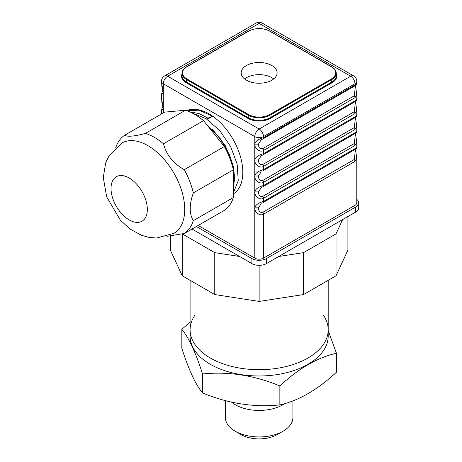 <?xml version="1.0" encoding="UTF-8"?>
<svg xmlns="http://www.w3.org/2000/svg" width="462" height="462" viewBox="0 0 462 462"><rect width="100%" height="100%" fill="white"/><g stroke="black" fill="none" stroke-linecap="round" stroke-linejoin="round"><path stroke-width="0.69" d="M194.97 315.107A69.052 39.865 0 0 0 190.09 329.828A69.052 39.865 0 0 0 210.314 358.015A69.052 39.865 0 0 0 285.568 366.661A69.052 39.865 0 0 0 328.193 329.828A69.052 39.865 0 0 0 323.313 315.107M182.432 233.98L214.761 252.645L239.559 256.479M278.73 256.479L303.522 252.645L336.013 233.888L342.654 219.571M170.38 236.261L170.38 250.185L182.276 275.802L214.761 294.56L259.142 301.426L303.522 294.56L336.013 275.802L347.903 250.185L347.903 216.539M182.276 275.802L182.276 234.02M214.761 294.56L214.761 252.645M259.142 301.426L259.142 265.332M303.522 294.56L303.522 252.645M336.013 275.802L336.013 233.888M196.373 226.519L251.882 258.564A10.268 5.931 0 0 0 266.401 258.564L355.705 207.005A10.268 5.931 0 0 0 358.714 202.812A10.268 5.931 0 0 0 356.785 199.353M192.019 229.031L251.882 263.594L251.882 258.564M251.882 263.594A10.268 5.931 180 0 0 266.401 263.594L355.705 212.035L355.705 207.005M358.714 202.812L358.714 207.842A10.268 5.931 180 0 1 355.705 212.035M246.437 80.203A17.966 10.372 0 0 0 266.02 82.45A17.966 10.372 0 0 0 277.113 72.869A17.966 10.372 0 0 0 259.142 62.491A17.966 10.372 0 0 0 241.176 72.869A17.966 10.372 0 0 0 246.437 80.203M273.706 78.944A17.966 10.372 0 0 0 244.583 78.944M198.186 225.468L254.787 258.142L254.787 207.86C254.152 211.359 259.557 216.69 263.496 214.212A2.564 1.484 -120 0 0 262.861 212.254C260.071 212.849 258.587 211.382 258.414 207.86L254.787 207.86A10.268 5.931 -120 0 1 254.787 207.842L258.414 207.842A7.698 4.447 -120 0 0 258.414 207.86M233.368 193.93A47.748 27.564 -120 0 0 242.804 172.343A47.748 27.564 -120 0 0 241.632 161.457A47.748 27.564 -120 0 0 186.804 110.684M356.779 83.333L354.978 84.939L263.496 137.757A2.564 1.484 60 0 1 262.97 138.929A2.564 1.484 60 0 1 262.965 138.929A2.564 1.484 60 0 1 262.861 138.981L261.163 139.94L258.414 144.127A7.698 4.447 -120 0 0 258.414 144.144C258.587 147.667 260.071 149.134 262.861 148.539A2.564 1.484 -120 0 1 263.496 150.497C259.557 152.974 254.152 147.644 254.787 144.144L258.414 144.144M258.414 144.127L254.787 144.127C255.394 141.308 258.298 139.183 263.496 137.757L263.496 136.585L354.978 83.766L354.978 84.939A2.564 1.484 60 0 1 354.504 86.076A2.564 1.484 60 0 1 354.446 86.117A2.564 1.484 60 0 1 354.342 86.169L263.063 138.866M356.779 99.261L354.978 100.872A2.564 1.484 60 0 1 354.504 102.01A2.564 1.484 60 0 1 354.446 102.044A2.564 1.484 60 0 1 354.342 102.096L263.063 154.799M354.793 85.88L355.422 85.516L354.342 95.721A2.564 1.484 -120 0 1 354.978 97.684L263.496 150.497L263.496 153.684A2.564 1.484 60 0 1 262.97 154.857A2.564 1.484 60 0 1 262.861 154.914L261.163 155.867L258.414 160.054L254.787 160.054C255.394 157.236 258.298 155.111 263.496 153.684L354.978 100.872L354.978 97.684L356.779 94.543L356.606 92.758M356.779 115.194L354.978 116.799A2.564 1.484 60 0 1 354.504 117.937A2.564 1.484 60 0 1 354.446 117.972A2.564 1.484 60 0 1 354.342 118.024L263.063 170.726M356.779 131.121L354.978 132.727L263.496 185.545C258.298 186.971 255.394 189.091 254.787 191.915L254.787 176.005C255.394 173.163 258.298 171.038 263.496 169.618L354.978 116.799L354.978 113.612L356.779 110.47L356.606 108.685M263.063 186.654L354.342 133.951A2.564 1.484 60 0 0 354.446 133.905A2.564 1.484 60 0 0 354.504 133.865A2.564 1.484 60 0 0 354.978 132.727L354.978 129.539L356.779 126.397L356.606 124.619M356.779 147.049L354.978 148.654A2.564 1.484 60 0 1 354.504 149.792A2.564 1.484 60 0 1 354.446 149.832A2.564 1.484 60 0 1 354.342 149.884L263.063 202.581M353.701 75.918A6.162 3.557 120 0 0 350.623 76.218A6.162 3.557 -120 0 1 354.978 83.766A6.162 3.557 0 0 0 356.785 81.254A6.162 6.162 0 0 0 353.701 75.918L262.225 23.1A6.162 6.162 0 0 0 256.063 23.1L164.582 75.918A6.162 6.162 0 0 0 161.498 81.254A6.162 3.557 0 0 0 163.305 83.766L254.787 136.585A6.162 3.557 180 0 0 263.496 136.585A6.162 3.557 -120 0 0 259.142 129.037L350.623 76.218L259.142 23.406L167.66 76.218L259.142 129.037A6.162 3.557 120 0 0 254.787 136.585L254.787 144.127A10.268 5.931 -120 0 0 254.787 144.144L254.787 160.054A10.268 5.931 -120 0 0 254.787 160.077L254.787 175.987L258.414 175.987L254.787 176.005A10.268 5.931 -120 0 0 254.787 176.005C254.152 179.504 259.557 184.829 263.496 182.357L263.496 185.545A2.564 1.484 60 0 1 262.97 186.717A2.564 1.484 60 0 1 262.861 186.769L261.163 187.728L258.414 191.915L254.787 191.915A10.268 5.931 -120 0 0 254.787 191.932L254.787 207.842C255.394 205.024 258.298 202.899 263.496 201.472L354.978 148.654L354.978 145.472L356.779 142.325L356.606 140.546M356.785 158.033L356.785 202.812A6.162 3.557 180 0 1 354.978 205.33L354.978 161.4L356.779 158.258L356.606 156.474M254.787 258.142A6.162 3.557 180 0 0 263.496 258.142L354.978 205.33M161.504 83.056L163.305 91.314C163.311 95.189 159.332 95.12 163.305 92.654M254.787 191.932C254.152 195.432 259.557 200.762 263.496 198.285A2.564 1.484 -120 0 0 262.861 196.327C260.071 196.922 258.587 195.455 258.414 191.926L254.787 191.932M254.787 160.077C254.152 163.577 259.557 168.901 263.496 166.43A2.564 1.484 -120 0 0 262.861 164.466C260.071 165.067 258.587 163.6 258.414 160.071L254.787 160.077M161.504 98.984L163.305 107.242C163.311 111.117 159.332 111.047 163.305 108.582M355.422 85.516L354.55 86.047M354.446 117.972L262.97 170.79A2.564 1.484 60 0 1 262.861 170.842L262.97 170.79A2.564 1.484 60 0 1 262.965 170.79A2.564 1.484 60 0 0 263.496 169.618L263.496 166.43L354.978 113.612A2.564 1.484 -120 0 0 354.342 111.654L355.422 101.444L354.55 101.975M261.197 171.777L258.414 175.987C258.587 179.527 260.071 180.994 262.861 180.399A2.564 1.484 -120 0 1 263.496 182.357L354.978 129.539A2.564 1.484 -120 0 0 354.342 127.581L355.422 117.377L354.55 117.902M354.446 149.832L262.97 202.645A2.564 1.484 60 0 1 262.861 202.697L262.97 202.645A2.564 1.484 60 0 1 262.965 202.645A2.564 1.484 60 0 0 263.496 201.472L263.496 198.285L354.978 145.472A2.564 1.484 -120 0 0 354.342 143.509L355.422 133.304L354.55 133.836M263.496 258.142L263.496 214.212L354.978 161.4A2.564 1.484 -120 0 0 354.342 159.436L355.422 149.232L354.55 149.763M261.197 203.632L258.414 207.842M354.446 133.905L262.97 186.717A2.564 1.484 60 0 1 262.965 186.717L261.197 187.705M354.446 102.044L262.97 154.862A2.564 1.484 60 0 1 262.965 154.862L261.197 155.844M220.155 141.332L212.249 131.497M233.368 192.873L238.242 180.746L237.145 164.05L230.607 146.564L219.721 130.573L206.225 118.746L192.273 113.063M207.611 118.278L212.595 116.21L199.053 110.17L186.983 110.747M232.825 164.536L225.329 145.663L212.532 129.337M212.595 116.21L208.674 118.474L198.972 113.525L189.732 111.85M233.368 187.757L234.684 177.847L233.258 166.291L229.574 154.943L219.427 137.295L205.757 123.423M124.653 135.233C127.46 136.995 134.396 136.377 145.461 133.374C151.472 135.285 157.484 138.756 163.496 143.786C166.303 154.799 173.238 163.427 184.303 169.669A57.502 33.195 -120 0 1 193.324 192.914C189.195 204.545 189.195 213.791 193.324 220.657A57.502 33.195 -120 0 1 184.303 233.483L224.347 210.366A57.502 33.195 -120 0 0 233.368 197.534L233.368 169.791A57.502 33.195 -120 0 0 224.347 146.546L203.546 120.663A57.502 33.195 -120 0 0 185.505 110.251L164.697 112.11L124.653 135.233A57.502 33.195 -120 0 0 116.499 145.674L115.766 147.465M145.461 133.374L185.505 110.251M163.496 143.786L203.546 120.663M184.303 169.669L224.347 146.546M193.324 192.914L233.368 169.791M193.324 220.657L233.368 197.534M184.303 233.483L167.146 236.307M173.931 233.298A52.108 30.088 -120 0 0 181.918 191.539A52.108 30.088 -120 0 0 147.875 145.622A52.108 30.088 -120 0 0 121.824 143.041L109.049 155.682L105.659 162.988L103.286 177.489L106.682 196.899L120.403 220.253L130.226 229.158L141.568 235.32L148.92 237.387L156.56 238.04L173.931 233.298M181.837 329.331L181.837 348.325C188.744 369.837 195.651 384.719 202.552 392.954C228.32 403.58 254.088 407.565 279.857 404.914C298.718 400.658 317.585 389.772 336.446 372.239L336.446 353.245C317.579 357.501 298.718 368.387 279.857 385.92C254.088 375.294 228.32 371.309 202.552 373.96C195.651 352.442 188.744 337.566 181.837 329.331L190.09 322.141M328.193 330.636L336.446 353.245M328.193 329.828A69.052 39.865 0 0 1 285.568 366.661A69.052 39.865 0 0 1 210.314 358.015A69.052 39.865 0 0 1 190.09 329.828L190.09 336.117A69.052 39.865 0 0 0 210.314 364.304A69.052 39.865 0 0 0 285.568 372.944A69.052 39.865 0 0 0 328.193 336.117L328.193 280.318M202.552 373.96L202.552 392.954M279.857 385.92L279.857 404.914M231.497 402.142A33.778 19.502 0 0 0 235.262 404.729A33.778 19.502 0 0 0 284.875 403.569M225.369 400.635L225.369 417.434A33.778 19.502 0 0 0 235.262 431.225A33.778 19.502 0 0 0 283.027 431.225A33.778 19.502 0 0 0 292.92 417.434L292.92 400.883M241.066 434.575A25.56 14.755 0 0 0 241.066 434.58L235.262 431.225L241.066 434.58A25.56 14.755 0 0 0 277.217 434.575L283.027 431.225M221.148 142.562L211.446 130.498M266.401 263.594L266.401 258.564M248.614 31.162L186.902 66.788A14.888 8.593 0 0 0 186.902 78.944L248.614 114.576A14.888 8.593 0 0 0 269.669 114.576L331.381 78.944A14.888 8.593 0 0 0 331.381 66.788L269.669 31.162A14.888 8.593 0 0 0 248.614 31.162A0.514 0.295 -120 0 0 248.25 31.37M186.538 67.002A0.514 0.295 60 0 1 186.902 66.788M270.033 31.37A0.514 0.295 120 0 0 269.929 31.133C262.739 27.714 255.55 27.714 248.36 31.133L186.642 66.765C183.587 68.619 182.051 70.79 182.028 73.285A15.402 8.894 0 0 0 186.538 79.574L248.25 115.205A0.514 0.295 -60 0 1 248.614 114.576M186.902 78.944A0.514 0.295 120 0 0 186.538 79.574L186.538 82.092A15.402 8.894 180 0 1 182.028 75.803L182.028 73.285M182.028 73.908A15.916 9.188 180 0 0 186.174 82.721A0.514 0.295 120 0 0 186.538 82.092L248.25 117.718L248.25 115.205A15.402 8.894 0 0 0 270.033 115.205L331.745 79.574A0.514 0.295 -120 0 0 331.381 78.944M269.669 114.576A0.514 0.295 60 0 1 270.033 115.205L270.033 117.718A15.402 8.894 180 0 1 248.25 117.718A0.514 0.295 120 0 1 247.886 118.347L186.174 82.721M247.886 118.347A15.916 9.188 180 0 0 270.397 118.347A0.514 0.295 60 0 1 270.033 117.718L331.745 82.092L331.745 79.574A15.402 8.894 0 0 0 336.255 73.285C336.238 70.79 334.696 68.619 331.641 66.765L269.929 31.133A0.514 0.295 120 0 0 269.669 31.162M336.255 73.285L336.255 75.803A15.402 8.894 180 0 1 331.745 82.092A0.514 0.295 60 0 0 332.109 82.721L270.397 118.347M336.255 73.908A15.916 9.188 180 0 1 332.109 82.721M262.225 23.1A6.162 3.557 120 0 0 259.142 23.406A6.162 3.557 60 0 0 256.063 23.1M164.582 75.918A6.162 3.557 60 0 1 167.66 76.218A6.162 3.557 -60 0 0 163.305 83.766L163.305 112.919M354.342 95.721L262.861 148.539M354.342 111.654L262.861 164.466M354.342 127.581L262.861 180.399M354.342 143.509L262.861 196.327M354.342 159.436L262.861 212.254M129.181 178.003A25.67 14.819 -120 0 0 113.461 200.369A25.67 14.819 -120 0 0 144.901 218.52A25.67 14.819 -120 0 0 129.181 178.003M190.09 329.828L190.09 280.318M354.446 86.117L261.197 139.917M356.785 81.254L356.785 83.275M356.785 94.317L356.785 99.203M356.785 110.245L356.785 115.13M356.785 126.178L356.785 131.064M356.785 142.105L356.785 146.991M161.498 81.254L161.498 83.275M161.498 94.317L161.498 99.203M161.498 110.245L161.498 113.958M356.751 83.333L356.433 84.615C355.365 86.117 355.74 86.758 356.699 94.531L356.699 94.531M354.504 86.076L355.313 85.534M356.751 99.261L356.433 100.543C355.365 102.044 355.74 102.691 356.699 110.464L356.699 110.464M354.504 102.01L355.313 101.461M356.751 115.188L356.433 116.47C355.365 117.972 355.74 118.619 356.699 126.392L356.699 126.392M354.504 117.937L355.313 117.388M356.751 131.121L356.433 132.403C355.365 133.899 355.74 134.546 356.699 142.319L356.699 142.319M354.504 133.865L355.313 133.322M356.751 147.049L356.433 148.331C355.365 149.832 355.74 150.473 356.699 158.247L356.699 158.247M354.504 149.792L355.313 149.249M161.533 94.26L162.555 90.54L161.677 84.835M161.533 110.187L162.555 106.474L161.677 100.762M354.793 101.807L355.422 101.444M354.793 117.735L355.422 117.377M354.793 133.668L355.422 133.304M354.793 149.596L355.422 149.232"/></g></svg>
